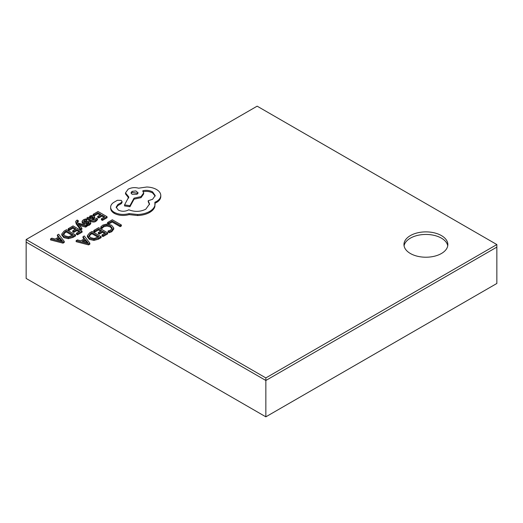 <?xml version="1.0" encoding="UTF-8"?>
<svg xmlns="http://www.w3.org/2000/svg" width="523" height="523" viewBox="0 0 523 523"><rect width="100%" height="100%" fill="white"/><g stroke="black" fill="none" stroke-linecap="round" stroke-linejoin="round"><path stroke-width="0.78" d="M26.15 239.534L265.847 377.92L496.85 244.555L257.153 106.169L26.15 239.534L26.15 278.445L265.847 416.831L496.85 283.466L496.85 247.111L265.847 380.483L265.847 416.831M265.847 377.92L265.847 380.483L26.15 242.097L265.847 380.483L496.85 247.111L496.85 244.555M441.425 235.592A21.946 12.67 0 0 0 417.511 232.846A21.946 12.67 0 0 0 403.959 244.555A21.946 12.67 0 0 0 410.392 253.511A21.946 12.67 0 0 0 434.306 256.257A21.946 12.67 0 0 0 447.851 244.555A21.946 12.67 0 0 0 441.425 235.592M447.74 245.836A21.946 12.67 0 0 0 441.425 238.155A21.946 12.67 0 0 0 418.544 235.18A21.946 12.67 0 0 0 404.076 245.836M50.554 238.913L50.554 239.933L63.002 243.156L64.251 242.437L64.251 241.417L58.668 234.226L57.38 234.971L58.981 236.893L55.222 239.063L51.836 238.168L50.554 238.913L63.002 242.136L64.251 241.417M57.38 234.971L57.38 235.991L58.406 237.226M68.212 228.714L69.239 229.309L72.926 227.178L75.959 228.93L72.736 230.793L73.769 231.388L76.992 229.532L79.875 231.192L76.397 233.206L77.437 233.801L82.078 231.12L73.063 225.916L68.212 228.714L68.212 229.741L69.239 230.336L72.926 228.205L75.07 229.447M76.397 233.206L76.397 234.226L77.437 234.827L82.078 232.147L82.078 231.12M72.736 230.793L72.736 231.82L73.769 232.415L76.992 230.551L78.993 231.709M78.443 224.04L85.641 226.093L86.903 225.361L77.947 223.112L77.273 222.151L77.522 220.954L78.293 220.66L77.286 220.078L76.469 220.445L75.658 221.615L76.227 223.988L80.719 229.957L81.889 229.277L81.889 228.257L78.443 224.086M77.058 221.595L77.273 222.151L78.293 221.687L78.293 220.66M79.601 225.426L85.641 227.113L86.903 226.387L86.903 225.361M83.896 221.608L86.792 220.621L86.792 219.595L85.622 218.921L83.497 219.712L82.137 221.092L82.091 222.393L82.797 223.341L84.242 223.739L89.034 223.269M82.137 221.092L82.797 222.314L84.242 222.713L89.034 222.242L89.315 222.805L88.662 223.452L86.563 224.132L86.563 225.158L87.661 225.786L89.472 225.073L90.741 223.746L90.786 222.452L90.093 221.51L88.753 221.111L84.752 221.772L83.503 221.144M86.929 217.908L86.929 218.934L91.074 221.327C92.702 222.268 94.297 222.288 95.846 221.392L97.461 219.765L97.461 218.745L96.363 218.111L95.036 219.778L92.153 219.621L94.722 217.038L93.826 215.914L91.904 215.443L89.91 216.012L89.087 217.816L88.06 217.254L86.929 217.908L91.074 220.301C92.702 221.242 94.297 221.268 95.846 220.366L97.461 218.745M93.002 219.993L94.722 218.065L94.722 217.038M98.553 239.155L101.122 237.671L101.122 236.644L92.107 231.441L89.623 232.872L87.387 235.618L87.387 236.775L89.387 239.371L93.95 240.43L98.553 239.155L98.553 238.128L101.122 236.644M108.614 224.119L112.203 222.046L120.192 226.662L121.356 225.988L121.356 224.962L112.34 219.758L107.588 222.504L108.614 223.099L108.614 224.119L107.588 223.524L107.588 222.504M100.841 226.832L101.952 227.472L103.678 225.779L106.947 224.988L110.399 225.962L112.164 228.074L110.706 230.074L108.045 230.989L109.268 231.696L111.772 230.676L113.753 227.995L111.556 225.217L107.137 224.007L102.809 225.086L100.841 226.832L100.841 227.851L101.952 228.499L103.678 226.805L106.947 226.014L110.399 226.989L112.164 229.1M108.045 230.989L108.045 232.016L109.268 232.715L111.772 231.696L113.753 229.054L113.753 227.995M93.807 230.453L94.84 231.048L98.527 228.924L101.56 230.669L98.331 232.532L99.363 233.127L102.586 231.271L105.476 232.931L101.998 234.945L103.031 235.54L107.679 232.859L98.657 227.655L93.807 230.453L93.807 231.48L94.84 232.075L98.527 229.943L100.671 231.186M101.998 234.945L101.998 235.971L103.031 236.566L107.679 233.886L107.679 232.859M98.331 232.532L98.331 233.559L99.363 234.154L102.586 232.29L104.587 233.448M76.149 240.652L76.149 241.672L88.603 244.895L89.845 244.182L89.845 243.156L84.262 235.965L82.98 236.71L84.576 238.632L80.823 240.802L77.437 239.907L76.149 240.652L88.603 243.875L89.845 243.156M82.98 236.71L82.98 237.73L84 238.965M93.186 214.299L94.212 214.894L97.899 212.763L100.932 214.515L97.709 216.378L98.742 216.973L101.965 215.11L104.848 216.777L101.37 218.784L102.41 219.385L107.052 216.705L98.036 211.495L93.186 214.299L93.186 215.319L94.212 215.914L97.899 213.789L100.043 215.025M101.37 218.784L101.37 219.81L102.41 220.412L107.052 217.725L107.052 216.705M97.709 216.378L97.709 217.398L98.742 217.999L101.965 216.136L103.966 217.287M72.952 237.416L75.528 235.932L75.528 234.905L66.506 229.702L64.028 231.133L61.786 234.01L61.786 235.036L63.793 237.632L68.35 238.691L72.952 237.416L72.952 236.389L75.528 234.905M110.647 208.533L110.634 207.206L110.647 208.533C110.83 210.442 112.066 212.07 114.367 213.423C118.832 215.633 123.748 216.025 129.109 214.607L137.641 215.535C142.328 215.326 146.348 214.293 149.689 212.423C152.513 210.756 154.246 208.795 154.886 206.539L154.886 202.257L156.488 201.479C159.299 199.819 160.731 197.805 160.783 195.445C160.731 193.144 159.299 191.156 156.488 189.483C153.808 187.973 150.578 187.149 146.806 187.005L138.602 188.188C134.829 187.208 131.345 187.541 128.148 189.189L125.507 192.889L128.789 196.962L124.559 204.885L129.946 205.696L134.045 198.145L141.033 196.628L143.668 192.922L142.831 190.705C146.401 189.993 149.65 190.385 152.579 191.889L155.22 195.595L152.579 199.296L148.218 200.701L149.552 203.996L145.78 209.213C140.308 211.88 134.646 212.063 128.789 209.769L128.279 210.063C124.945 211.658 121.611 211.658 118.276 210.063L116.178 207.16L117.891 204.513L121.225 202.663L122.042 201.518L121.225 200.368L117.381 200.296L113.596 202.479C111.523 203.931 110.536 205.611 110.647 207.513C110.83 209.416 112.066 211.044 114.367 212.397C118.832 214.607 123.748 214.999 129.109 213.58L137.641 214.508C142.328 214.306 146.348 213.266 149.689 211.397C152.513 209.73 154.246 207.768 154.886 205.513L155.102 203.99M116.237 207.677L117.891 205.539L121.225 203.689L122.042 202.538L122.042 201.518M148.218 200.701L148.218 201.728L149.519 204.506M142.831 191.732C146.401 191.013 149.65 191.411 152.579 192.915L155.181 196.105M124.559 204.885L124.559 205.905L129.946 206.722L134.045 199.171L141.033 197.655L143.668 193.948L143.668 192.922M125.507 192.889L125.507 193.915L128.789 197.988M154.886 203.277L156.488 202.499C159.299 200.845 160.731 198.832 160.783 196.471L160.783 195.445M108.614 223.099L112.203 221.02L112.203 222.046M112.203 221.02L120.192 225.635L120.192 226.662M120.192 225.635L121.356 224.962M101.952 227.472L101.952 228.499M109.268 231.696L109.268 232.715M94.84 231.048L94.84 232.075M98.527 228.924L98.527 229.943M99.363 233.127L99.363 234.154M102.586 231.271L102.586 232.29M103.031 235.54L103.031 236.566M87.387 235.618L89.387 238.344L93.95 239.41L98.553 238.128M88.923 235.631L90.577 237.619L94.107 238.514L98.919 236.716L91.97 232.702L90.662 233.461L88.923 235.592M98.036 237.233L91.97 233.729L90.662 234.487L88.923 236.573M91.97 232.702L91.97 233.729M85.229 239.436L82.203 241.181L88.112 242.829L85.229 239.436L85.229 240.456L83.412 241.508M88.603 243.875L88.603 244.895M86.838 242.43L85.229 240.456M94.212 214.894L94.212 215.914M97.899 212.763L97.899 213.789M98.742 216.973L98.742 217.999M101.965 215.11L101.965 216.136M102.41 219.385L102.41 220.412M88.956 218.294L89.087 217.816M93.29 217.274L91.695 216.385L90.544 216.718L89.845 217.731L91.29 219.124L93.29 217.274M93.29 218.3L91.695 217.411L90.544 217.738L89.845 218.751M83.85 221.582L84.308 220.307L86.792 219.595M86.537 222.353L86.537 223.38M89.034 223.197L89.034 222.242L89.315 222.805M86.563 224.132L87.661 224.766L87.661 225.786M87.661 224.766L89.472 224.047L90.741 222.726L90.741 223.746M75.658 221.615L80.719 228.93L81.889 228.257M80.719 228.93L80.719 229.957M79.117 224.269L79.117 224.831M85.641 226.093L85.641 227.113M69.239 229.309L69.239 230.336M72.926 227.178L72.926 228.205M73.769 231.388L73.769 232.415M76.992 229.532L76.992 230.551M77.437 233.801L77.437 234.827M61.792 233.879L63.793 236.605L68.35 237.671L72.952 236.389M63.322 233.892L64.983 235.88L68.513 236.775L73.325 234.977L66.375 230.963L65.061 231.722L63.322 233.853M72.436 235.487L66.375 231.99L65.061 232.742L63.322 234.834M66.375 230.963L66.375 231.99M59.629 237.697L56.602 239.442L62.485 241.103L59.629 237.697L59.629 238.717L57.811 239.769M63.002 242.136L63.002 243.156M61.237 240.691L59.629 238.717M132.058 191.372L131.025 192.81L132.058 194.262L137.059 194.262L138.092 192.81L135.856 190.915L132.058 191.372L132.058 192.399L131.136 193.327M114.367 212.397L114.367 213.423M129.109 213.58L129.109 214.607M137.641 214.508L137.641 215.535M129.946 205.696L129.946 206.722M134.045 198.145L134.045 199.171M117.891 204.513L117.891 205.539M137.98 193.327L132.058 192.399M103.678 225.779L103.678 226.805M106.947 224.988L106.947 226.014M110.399 225.962L110.399 226.989M111.772 230.676L111.772 231.696M113.753 228.067L113.753 229.015M89.387 238.344L89.387 239.371M93.95 239.41L93.95 240.43M90.662 233.461L90.662 234.487M95.846 220.366L95.846 221.392M93.794 218.366L93.794 219.385M91.074 220.301L91.074 221.327M92.774 216.633L92.774 217.653M91.695 216.385L91.695 217.411M90.544 216.718L90.544 217.738M84.308 220.307L84.308 221.334M82.797 222.314L82.797 223.341M84.242 222.713L84.242 223.739M88.184 222.04L88.184 223.066M89.472 224.047L89.472 225.073M77.522 220.954L77.522 221.981M76.227 222.961L76.227 223.988M63.793 236.605L63.793 237.632M68.35 237.671L68.35 238.691M65.061 231.722L65.061 232.742M149.689 211.397L149.689 212.423M154.886 205.513L154.886 206.539M156.488 201.479L156.488 202.499M128.148 196.589L128.148 197.616M141.033 196.628L141.033 197.655M152.579 191.889L152.579 192.915M120.774 202.846L120.774 203.872M121.225 202.663L121.225 203.689"/></g></svg>
